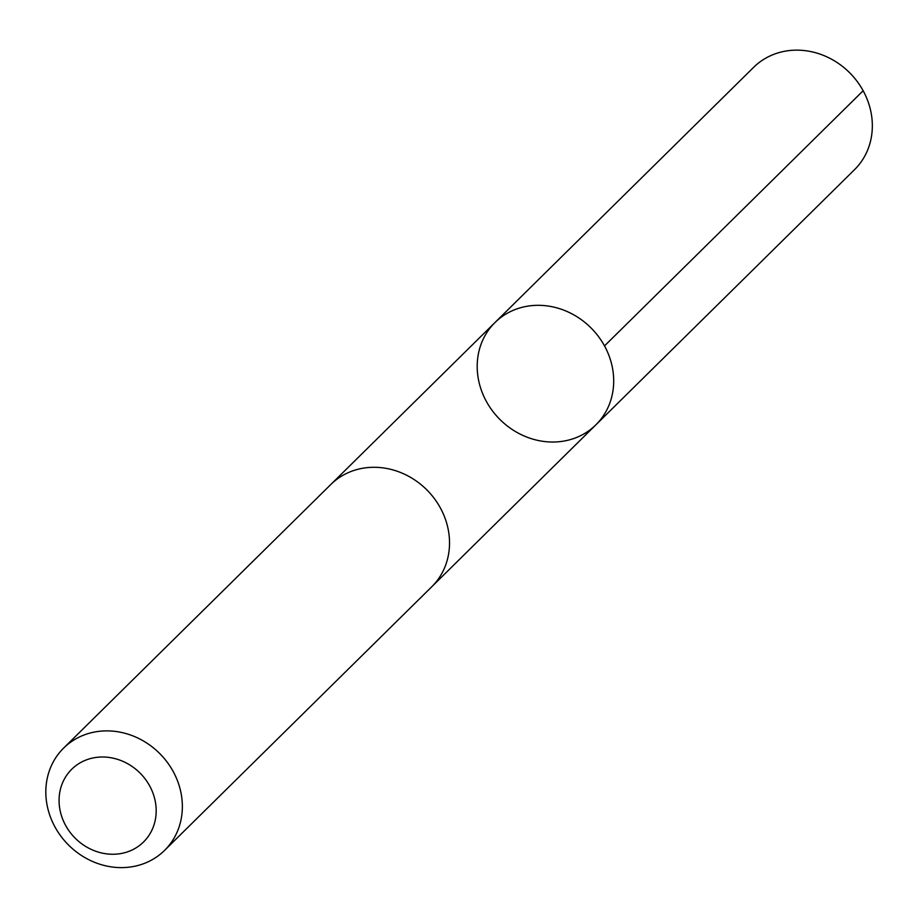 <?xml version="1.0" encoding="UTF-8"?>
<svg xmlns="http://www.w3.org/2000/svg" width="918" height="918" viewBox="0 0 918 918"><rect width="100%" height="100%" fill="white"/><g stroke="black" fill="none" stroke-linecap="round" stroke-linejoin="round"><path stroke-width="1.38" d="M477.429 360.74A71.845 64.57 45.4 0 1 494.986 322.528A71.845 64.57 45.4 0 1 591.41 328.323A71.845 64.57 45.4 0 1 595.897 424.816A71.845 64.57 45.4 0 1 518.154 433.066A71.845 64.57 45.4 0 1 477.429 360.74M854.532 169.669A71.856 64.581 -134.6 0 0 872.1 131.435A71.856 64.581 -134.6 0 0 831.364 59.108A71.856 64.581 -134.6 0 0 753.598 67.358L494.986 322.528A71.845 64.57 45.4 0 1 591.41 328.323A71.845 64.57 45.4 0 1 595.897 424.816L854.532 169.669M164.563 850.401L431.724 586.809A71.856 64.581 -134.6 0 0 449.292 548.585A71.856 64.581 -134.6 0 0 408.556 476.247A71.856 64.581 -134.6 0 0 330.801 484.509L63.629 748.09A71.856 64.581 -134.6 0 0 68.116 844.606A71.856 64.581 -134.6 0 0 164.563 850.401A71.856 64.581 -134.6 0 0 182.12 812.178A71.856 64.581 -134.6 0 0 141.383 739.839A71.856 64.581 -134.6 0 0 63.629 748.09M156.014 814.828A51.11 45.946 -134.6 0 0 86.946 759.679A51.11 45.946 -134.6 0 0 79.912 842.391A51.11 45.946 -134.6 0 0 156.014 814.828M604.514 345.902L863.149 90.744M432.906 585.615L595.897 424.816M332.006 483.338L494.986 322.528"/></g></svg>
